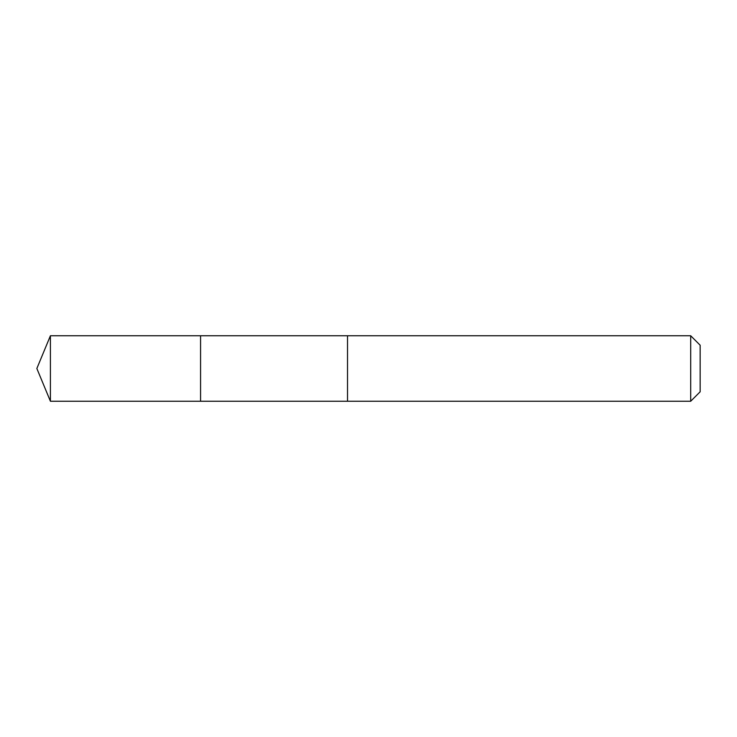 <?xml version="1.0" encoding="UTF-8"?>
<svg xmlns="http://www.w3.org/2000/svg" width="737" height="737" viewBox="0 0 737 737"><rect width="100%" height="100%" fill="white"/><g stroke="black" fill="none" stroke-linecap="round" stroke-linejoin="round"><path stroke-width="1.11" d="M200.575 336.542L200.575 335.759L50.411 335.759L50.411 401.241L200.575 401.241L200.575 335.759L347.514 335.759L347.514 401.241L200.575 401.241L200.575 336.542M347.514 335.759L347.514 401.241L690.698 401.241L690.698 335.759L347.514 335.759M690.698 335.759L700.15 345.211L700.15 391.789L690.698 401.241M200.575 401.241L50.411 401.241L36.85 368.5L50.411 401.241M36.85 368.5L50.411 335.759"/></g></svg>
